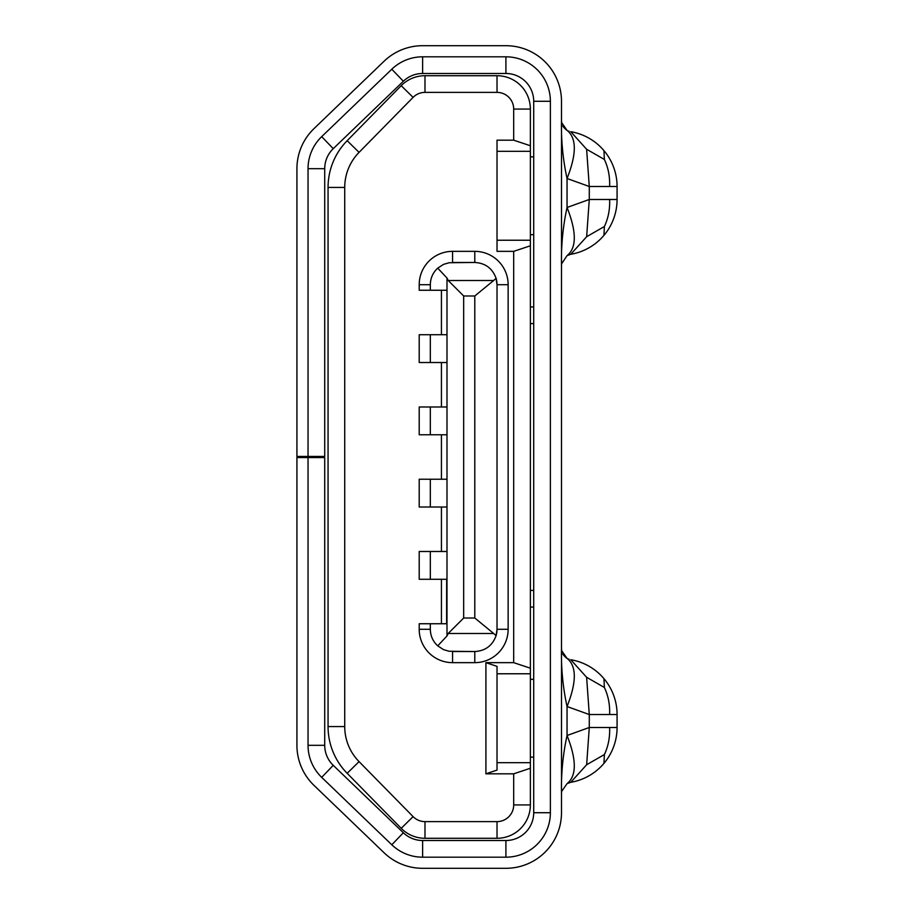 <?xml version="1.0" encoding="UTF-8"?>
<svg xmlns="http://www.w3.org/2000/svg" width="914" height="914" viewBox="0 0 914 914"><rect width="100%" height="100%" fill="white"/><g stroke="black" fill="none" stroke-linecap="round" stroke-linejoin="round"><path stroke-width="1.37" d="M448.191 280.507L493.663 280.507L496.096 278.347L497.022 284.7A22.233 22.233 0 0 0 496.096 278.347C492.463 268.385 485.368 263.095 474.789 262.467L449.094 262.741L443.541 264.375L437.726 268.133L446.992 278.027L448.191 280.507L463.672 295.987L463.672 618.013L448.191 633.493L493.663 633.493L496.096 635.653A22.233 22.233 0 0 0 497.022 629.3L496.096 635.653C492.463 645.615 485.368 650.905 474.789 651.533L474.789 662.65A33.35 33.35 0 0 0 508.138 629.3L508.138 284.7A33.35 33.35 0 0 0 474.789 251.35L452.556 251.35A33.35 33.35 0 0 0 419.206 284.7L419.206 290.252L446.992 290.252L446.992 334.718L430.323 334.718L430.323 362.515L446.992 362.515L446.992 334.718M424.987 75.713A33.35 33.35 0 0 0 401.2 85.688L413.094 97.375A16.669 16.669 0 0 1 424.987 92.383L424.987 75.713L497.022 75.713A33.35 33.35 0 0 1 530.371 109.063L530.371 151.301L497.022 151.301M419.206 551.485L430.323 551.485L430.323 579.282L419.206 579.282L419.206 551.485M430.323 507.019L419.206 507.019L419.206 479.233L430.323 479.233L430.323 507.019L446.992 507.019L446.992 479.233L430.323 479.233M497.022 673.767L530.371 673.767L530.371 804.937A33.35 33.35 0 0 1 497.022 838.287L424.987 838.287A33.35 33.35 0 0 1 401.2 828.312L347.171 773.313L359.065 761.625L413.094 816.625A16.669 16.669 0 0 0 424.987 821.617L424.987 838.287M530.371 762.699L497.022 762.699M430.323 362.515L419.206 362.515L419.206 334.718L430.323 334.718M446.992 362.515L446.992 406.981L430.323 406.981L430.323 434.767L446.992 434.767L446.992 479.233M497.022 240.233L530.371 240.233L530.371 245.797L513.691 251.35L497.022 251.35L497.022 140.185L513.691 140.185L513.691 109.063A16.669 16.669 0 0 0 497.022 92.383L424.987 92.383M430.323 579.282L446.992 579.282L446.992 551.485L430.323 551.485M347.171 773.313A66.699 66.699 0 0 1 328.057 726.573L328.057 187.427A66.699 66.699 0 0 1 347.171 140.687L401.2 85.688M550.377 812.717A44.466 44.466 0 0 1 505.91 857.183L422.622 857.183A44.466 44.466 0 0 1 391.798 844.776L321.694 777.357A44.466 44.466 0 0 1 308.041 745.31L308.041 457.56L296.924 457.56L296.924 745.31A55.583 55.583 0 0 0 313.982 785.366L384.097 852.785A55.583 55.583 0 0 0 422.622 868.3L505.91 868.3A55.583 55.583 0 0 0 561.493 812.717L561.493 101.283A55.583 55.583 0 0 0 505.91 45.7L422.622 45.7A55.583 55.583 0 0 0 384.097 61.215L313.982 128.634A55.583 55.583 0 0 0 296.924 168.69L296.924 456.44L308.041 456.44L308.041 168.69A44.466 44.466 0 0 1 321.694 136.643L391.798 69.224A44.466 44.466 0 0 1 422.622 56.817L505.91 56.817A44.466 44.466 0 0 1 550.377 101.283L550.377 812.717L533.707 812.717A27.786 27.786 0 0 1 505.91 840.514L422.622 840.514A27.786 27.786 0 0 1 403.36 832.757L333.244 765.338A27.786 27.786 0 0 1 324.721 745.31L324.721 457.56L308.041 457.56M413.094 97.375L359.065 152.375A50.019 50.019 0 0 0 344.727 187.427L328.057 187.427M441.439 479.233L441.439 434.767M430.323 406.981L419.206 406.981L419.206 434.767L430.323 434.767M419.206 629.3L419.206 623.748L430.323 623.748L430.323 629.3L419.206 629.3A33.35 33.35 0 0 0 452.556 662.65L474.789 662.65M441.439 362.515L441.439 406.981M441.439 507.019L441.439 551.485M530.371 768.251L513.691 773.815L513.691 804.937A16.669 16.669 0 0 1 497.022 821.617L424.987 821.617M452.556 662.65L452.556 651.533L474.789 651.533L449.094 651.259L443.541 649.626L437.726 645.867C432.916 641.388 430.448 635.87 430.323 629.3L430.323 623.748L446.992 623.748L446.992 635.973L448.191 633.493M328.057 726.573L344.727 726.573L344.727 187.427M441.439 290.252L441.439 334.718M437.726 268.133C432.916 272.612 430.448 278.13 430.323 284.7L430.323 290.252M446.992 278.027L446.992 290.252M446.992 406.981L446.992 434.767M446.992 507.019L446.992 551.485M446.992 579.282L446.992 623.748M508.138 284.7L497.022 284.7L497.022 629.3L508.138 629.3M452.556 251.35L452.556 262.467L474.789 262.467L474.789 251.35M437.726 645.867L446.992 635.973M493.663 633.493L474.789 618.013L463.672 618.013M493.663 280.507L474.789 295.987L474.789 618.013M513.691 140.185L530.371 145.749M344.727 726.573A50.019 50.019 0 0 0 359.065 761.625M530.371 240.233L530.371 151.301M530.371 245.797L530.371 668.203L513.691 662.65L485.905 662.65L485.905 773.815L513.691 773.815M530.371 673.767L530.371 668.203M513.691 251.35L513.691 662.65M308.041 456.44L324.721 456.44L324.721 168.69A27.786 27.786 0 0 1 333.244 148.662L403.36 81.243A27.786 27.786 0 0 1 422.622 73.486L505.91 73.486A27.786 27.786 0 0 1 533.707 101.283L533.707 812.717M533.707 607.067L530.371 607.067M485.905 773.815L497.022 770.102L497.022 666.352L485.905 662.65M533.707 590.398L530.371 590.398M530.371 323.602L533.707 323.602M530.371 306.933L533.707 306.933M296.924 456.44L296.924 457.56M446.615 623.748L446.649 579.282M441.439 623.748L441.439 579.282M567.685 255.28L570.759 254.286A55.583 55.583 40.2 0 0 617.076 199.481L617.076 186.502A55.583 55.583 -40.4 0 0 570.759 131.696L586.617 149.268L589.279 186.502L617.076 186.502M617.076 199.481L589.279 199.481L589.279 186.502L567.046 178.493C562.921 159.504 561.07 140.242 561.493 120.739L561.642 122.579L561.493 120.739L561.642 122.579L567.046 130.359C576.711 138.048 576.711 154.089 567.046 178.493L567.046 207.478C576.7 231.893 576.7 247.945 567.046 255.623L561.573 263.872M561.653 263.392L561.493 265.243L561.653 263.392M567.046 255.623L570.759 254.286L586.651 236.703L589.279 199.481L567.046 207.478C562.921 226.478 561.07 245.729 561.493 265.243M603.948 235.355L604.383 226.523C608.256 218.366 610.004 209.352 609.627 199.481M604.383 226.523L586.651 236.703M568.405 131.022L569.182 131.308M603.948 150.616L604.36 159.447L586.617 149.268M604.36 159.447C608.244 167.605 609.992 176.631 609.627 186.502M562.738 125.858L563.138 126.555M563.687 127.366L566.429 129.982M609.627 714.519L617.076 714.519A55.583 55.583 -40.4 0 0 570.759 659.714L586.617 677.285L589.279 714.531L609.627 714.519C609.992 704.648 608.244 695.634 604.36 687.465L603.948 678.645M609.627 727.498L589.279 727.498L586.651 764.732L570.759 782.304A55.583 55.583 40.2 0 0 617.076 727.498L609.627 727.498C610.004 737.37 608.256 746.384 604.383 754.553L603.948 763.373M617.076 727.498L617.076 714.519M568.405 659.04L567.046 658.377C576.711 666.066 576.711 682.107 567.046 706.522C562.921 687.522 561.07 668.26 561.493 648.757L561.642 650.608L567.046 658.377L569.182 659.325M561.642 650.608L561.493 649.1M562.738 653.876L563.138 654.584M563.687 655.384L566.429 658M604.383 754.553L586.651 764.732M567.685 783.298L570.759 782.304L567.046 783.641C576.7 775.963 576.7 759.911 567.046 735.507L589.279 727.498L589.279 714.531L567.046 706.522L567.046 735.507C562.921 754.496 561.07 773.758 561.493 793.261L561.573 791.901M604.36 687.465L586.617 677.285M567.046 783.641L561.653 791.421L561.493 793.261M530.371 757.135L533.707 757.135M530.371 679.319L533.707 679.319M530.371 234.681L533.707 234.681M530.371 156.865L533.707 156.865M513.691 109.063L530.371 109.063M497.022 92.383L497.022 75.713M505.91 840.514L505.91 857.183M359.065 152.375L347.171 140.687M530.371 804.937L513.691 804.937M497.022 821.617L497.022 838.287M463.672 295.987L474.789 295.987M413.094 816.625L401.2 828.312M422.622 73.486L422.622 56.817M505.91 73.486L505.91 56.817M550.377 101.283L533.707 101.283M403.36 81.243L391.798 69.224M430.323 284.7L419.206 284.7M333.244 148.662L321.694 136.643M308.041 168.69L324.721 168.69M308.041 745.31L324.721 745.31M422.622 840.514L422.622 857.183M391.798 844.776L403.36 832.757M333.244 765.338L321.694 777.357M567.057 255.623L568.394 254.96M567.057 783.641L568.394 782.978"/></g></svg>
